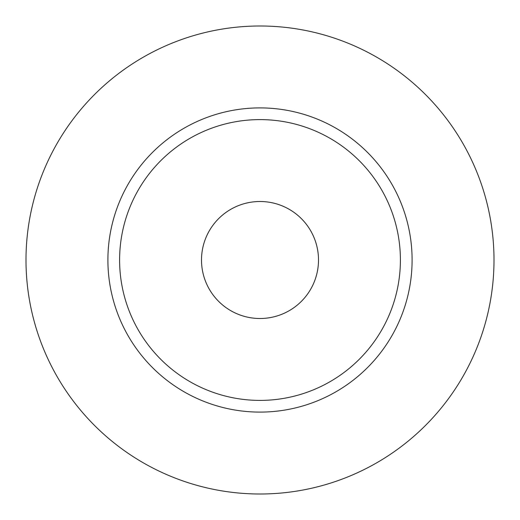 <?xml version="1.0" encoding="UTF-8"?>
<svg xmlns="http://www.w3.org/2000/svg" width="520" height="520" viewBox="0 0 520 520"><rect width="100%" height="100%" fill="white"/><g stroke="black" fill="none" stroke-linecap="round" stroke-linejoin="round"><path stroke-width="0.78" d="M201.5 260A58.5 58.5 0 0 0 260 318.5A58.5 58.5 0 0 0 318.5 260A58.5 58.5 0 0 0 260 201.5A58.5 58.5 0 0 0 201.5 260M400.4 260A140.4 140.4 0 0 0 260 119.6A140.4 140.4 0 0 0 119.6 260A140.4 140.4 0 0 0 260 400.4A140.4 140.4 0 0 0 400.4 260M494 260A234 234 0 0 0 260 26A234 234 0 0 0 26 260A234 234 0 0 0 260 494A234 234 0 0 0 494 260M412.1 260A152.1 152.1 0 0 1 260 412.1A152.1 152.1 0 0 1 107.9 260A152.1 152.1 0 0 1 260 107.9A152.1 152.1 0 0 1 412.1 260"/></g></svg>
